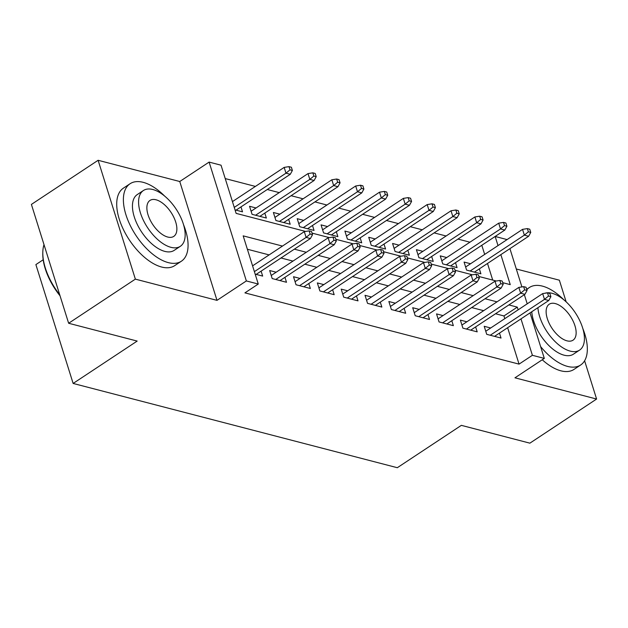<?xml version="1.0" encoding="UTF-8"?>
<svg xmlns="http://www.w3.org/2000/svg" width="628" height="628" viewBox="0 0 628 628"><rect width="100%" height="100%" fill="white"/><g stroke="black" fill="none" stroke-linecap="round" stroke-linejoin="round"><path stroke-width="0.94" d="M484.667 254.411L481.802 245.281L495.154 236.458L507.079 239.59M566.142 301.833L559.36 280.19L516.295 268.996M43.191 259.764L35.882 264.592L73.131 383.441L397.312 467.711L461.352 425.352L529.883 443.164L596.6 399.039L584.605 360.762M73.131 383.441L137.171 341.075L68.64 323.263L31.4 204.414L98.117 160.289L135.358 279.13L216.998 300.357L246.357 280.944L209.108 162.095L221.032 165.195L236.128 213.379L305.593 231.434M216.998 300.357L179.757 181.516L98.117 160.289M179.757 181.516L209.108 162.095M469.932 242.196L457.961 239.08M446.1 235.995L434.129 232.886M422.259 229.801L410.288 226.692M398.427 223.607L386.456 220.491M374.586 217.406L362.615 214.297M350.754 211.212L338.782 208.096M326.913 205.018L314.942 201.902M303.081 198.817L291.109 195.708M279.24 192.623L267.269 189.507M255.408 186.422L225.224 178.58M68.64 323.263L135.358 279.13M490.688 327.989L484.212 326.301L486.724 334.332L501.026 338.052L499.48 333.107M466.855 321.787L460.371 320.107L462.891 328.138L477.194 331.851L475.639 326.905M443.015 315.594L436.539 313.906L439.05 321.936L453.353 325.657L451.807 320.712M419.174 309.4L412.698 307.712L415.218 315.743L429.521 319.464L427.966 314.518M395.342 303.198L388.865 301.519L391.377 309.549L405.68 313.262L404.134 308.317M371.501 297.005L365.025 295.317L367.545 303.348L381.848 307.068L380.293 302.123M347.669 290.803L341.192 289.123L343.704 297.154L358.007 300.867L356.461 295.929M323.828 284.61L317.352 282.93L319.872 290.952L334.175 294.673L332.62 289.728M299.996 278.416L293.512 276.728L296.031 284.759L310.334 288.48L308.788 283.534M276.155 272.214L269.679 270.535L272.199 278.565L286.494 282.278L284.947 277.333M256.028 207.978L249.544 206.29L252.064 214.321L266.366 218.042L264.812 213.096M279.86 214.172L273.384 212.492L275.904 220.522L290.199 224.235L288.652 219.29M303.701 220.373L297.217 218.685L299.737 226.716L314.039 230.437L312.493 225.491M327.533 226.567L321.057 224.879L323.577 232.91L337.872 236.63L336.325 231.685M351.374 232.76L344.898 231.08L347.41 239.111L361.712 242.824L360.166 237.879M375.206 238.962L368.73 237.274L371.25 245.305L385.553 249.026L383.998 244.08M399.047 245.156L392.571 243.476L395.083 251.498L409.385 255.219L407.839 250.274M422.88 251.349L416.403 249.669L418.923 257.7L433.226 261.413L431.671 256.475M446.72 257.551L440.244 255.863L442.756 263.893L457.058 267.614L455.512 262.669M492.713 280.08L487.509 263.47M235.037 209.893L242.526 211.84L240.979 206.902M470.553 263.744L464.076 262.064L466.596 270.095L480.899 273.808L479.345 268.863M282.474 246.074L243.177 235.861L258.273 284.037L244.928 292.868L519.05 364.122L507.636 327.706M504.802 318.655L503.954 315.947L495.531 313.757M483.662 310.672L471.691 307.555M459.829 304.478L447.858 301.361M435.989 298.276L424.018 295.168M412.149 292.083L400.185 288.966M388.316 285.881L376.345 282.773M364.476 279.688L352.504 276.579M340.643 273.494L328.672 270.378M316.802 267.293L304.831 264.184M292.97 261.099L280.999 257.982M269.129 254.905L247.369 249.245M255.172 274.138L262.661 276.084L261.115 271.139M530.048 312.885L544.311 358.4L514.96 377.813L596.6 399.039M544.311 358.4L532.395 355.299L520.981 318.883M519.05 364.122L532.395 355.299M258.273 284.037L246.357 280.944M509.92 248.641L521.915 286.918M524.349 294.689L527.214 303.826M502.714 282.679L510.25 284.633L500.854 254.638M498.012 245.587L495.154 236.458M312.022 233.106L329.433 237.627M335.854 239.299L353.266 243.829M359.695 245.493L377.106 250.023M383.527 251.695L400.939 256.216M407.368 257.888L424.779 262.418M431.2 264.09L448.612 268.611M455.041 270.283L472.452 274.813M478.874 276.477L496.285 281.006M518.147 309.824L517.299 307.123L508.868 304.933M497.007 301.848L485.036 298.732M473.167 295.647L461.195 292.538M449.334 289.453L437.363 286.337M425.494 283.259L413.522 280.143M401.661 277.058L389.69 273.949M377.821 270.864L365.849 267.748M353.988 264.663L342.017 261.554M330.147 258.469L318.176 255.361M306.315 252.275L294.344 249.159M503.954 315.947L517.299 307.123M310.138 234.087L312.524 234.707L311.512 231.496L309.133 230.876L310.138 234.087L306.119 237.415L310.405 238.538L256.185 274.397M254.387 271.634L306.119 237.415L304.305 231.638L252.574 265.856M309.133 230.876L304.305 231.638M310.405 238.538L312.524 234.707M292.389 170.463L291.384 167.252L288.998 166.632L290.003 169.85L292.389 170.463L290.277 174.294L285.983 173.179L284.17 167.393L232.439 201.612M290.003 169.85L285.983 173.179L234.252 207.397M290.277 174.294L236.049 210.16M284.17 167.393L288.998 166.632M60.045 295.812A45.349 23.079 -123.5 0 1 42.782 253.335L42.806 252.244A46.464 23.652 56.5 0 0 59.723 294.799M44.007 244.653A46.464 23.652 56.5 0 0 42.806 252.244M164.607 196.046A46.464 23.652 56.5 0 0 143.145 182.324A46.464 23.652 56.5 0 0 130.098 183.721A46.464 23.652 56.5 0 0 130.122 225.216A46.464 23.652 56.5 0 0 168.312 262.622A46.464 23.652 56.5 0 0 181.366 261.224A46.464 23.652 56.5 0 0 183.517 224.643M130.098 183.721L123.426 188.133A46.464 23.652 56.5 0 0 123.449 229.628A46.464 23.652 56.5 0 0 161.639 267.033A46.464 23.652 56.5 0 0 174.694 265.636L181.366 261.224M180.322 246.317L174.184 250.376A33.457 17.027 -123.5 0 1 164.787 251.381A33.457 17.027 -123.5 0 1 137.297 224.447A33.457 17.027 -123.5 0 1 137.273 194.57L143.412 190.512A33.457 17.027 56.5 0 0 143.435 220.389A33.457 17.027 56.5 0 0 170.926 247.322A33.457 17.027 56.5 0 0 180.322 246.317A33.457 17.027 56.5 0 0 180.307 216.44A33.457 17.027 56.5 0 0 152.808 189.507A33.457 17.027 56.5 0 0 143.412 190.512M167.707 237.039A21.556 10.974 56.5 0 0 173.76 236.395A21.556 10.974 56.5 0 0 173.752 217.139A21.556 10.974 56.5 0 0 156.027 199.782A21.556 10.974 56.5 0 0 149.974 200.434A21.556 10.974 56.5 0 0 149.99 219.682A21.556 10.974 56.5 0 0 167.707 237.039M563.873 299.839A46.464 23.652 56.5 0 0 542.411 286.117A46.464 23.652 56.5 0 0 529.365 287.514A46.464 23.652 56.5 0 0 526.821 289.751M540.606 346.57A46.464 23.652 56.5 0 0 567.579 366.414A46.464 23.652 56.5 0 0 580.625 365.017A46.464 23.652 56.5 0 0 582.784 328.436M542.247 359.766A46.464 23.652 56.5 0 0 560.906 370.826A46.464 23.652 56.5 0 0 573.961 369.429L580.625 365.017M537.913 307.689A33.457 17.027 56.5 0 0 570.193 351.115A33.457 17.027 56.5 0 0 579.589 350.11L573.45 354.168A33.457 17.027 -123.5 0 1 564.054 355.173A33.457 17.027 -123.5 0 1 531.775 311.747M579.589 350.11A33.457 17.027 56.5 0 0 579.573 320.233A33.457 17.027 56.5 0 0 552.075 293.3A33.457 17.027 56.5 0 0 544.869 293.252M566.974 340.831A21.556 10.974 56.5 0 0 573.026 340.188A21.556 10.974 56.5 0 0 573.019 320.932A21.556 10.974 56.5 0 0 555.293 303.575A21.556 10.974 56.5 0 0 549.241 304.227A21.556 10.974 56.5 0 0 549.249 323.475A21.556 10.974 56.5 0 0 566.974 340.831M333.97 240.281L336.357 240.901L335.352 237.69L332.966 237.07L333.97 240.281L329.951 243.617L334.245 244.732L280.017 280.598M275.731 279.484L329.951 243.617L328.138 237.831L271.225 275.48M332.966 237.07L328.138 237.831M334.245 244.732L336.357 240.901M357.811 246.482L360.197 247.102L359.185 243.892L356.806 243.272L357.811 246.482L353.792 249.811L358.078 250.925L303.858 286.792M299.564 285.677L353.792 249.811L351.978 244.033L295.066 281.674M356.806 243.272L351.978 244.033M358.078 250.925L360.197 247.102M381.643 252.676L384.03 253.296L383.025 250.085L380.639 249.465L381.643 252.676L377.624 256.012L381.918 257.127L327.69 292.993M323.404 291.871L377.624 256.012L375.819 250.227L318.898 287.867M380.639 249.465L375.819 250.227M381.918 257.127L384.03 253.296M405.484 258.877L407.87 259.49L406.858 256.279L404.479 255.659L405.484 258.877L401.465 262.206L405.751 263.32L351.531 299.187M347.237 298.072L401.465 262.206L399.651 256.42L342.739 294.069M404.479 255.659L399.651 256.42M405.751 263.32L407.87 259.49M316.222 176.664L315.217 173.454L312.838 172.833L313.843 176.044L316.222 176.664L314.11 180.487L309.824 179.373L308.01 173.595L251.098 211.236M313.843 176.044L309.824 179.373L255.596 215.239M314.11 180.487L259.89 216.354M308.01 173.595L312.838 172.833M340.062 182.858L339.057 179.647L336.671 179.027L337.676 182.238L340.062 182.858L337.95 186.689L333.656 185.574L331.843 179.789L274.931 217.437M337.676 182.238L333.656 185.574L279.436 221.441M337.95 186.689L283.723 222.555M331.843 179.789L336.671 179.027M363.902 189.059L362.89 185.841L360.511 185.221L361.516 188.439L363.902 189.059L361.783 192.882L357.497 191.768L355.684 185.99L298.771 223.631M361.516 188.439L357.497 191.768L303.269 227.634M361.783 192.882L307.563 228.749M355.684 185.99L360.511 185.221M387.735 195.253L386.73 192.042L384.344 191.422L385.349 194.633L387.735 195.253L385.623 199.084L381.329 197.961L379.524 192.184L322.604 229.824M385.349 194.633L381.329 197.961L327.11 233.828M385.623 199.084L331.396 234.943M379.524 192.184L384.344 191.422M429.324 265.071L431.703 265.691L430.698 262.48L428.312 261.86L429.324 265.071L425.297 268.399L429.591 269.514L375.363 305.381M371.077 304.266L425.297 268.399L423.492 262.622L366.571 300.262M428.312 261.86L423.492 262.622M429.591 269.514L431.703 265.691M411.575 201.447L410.563 198.236L408.184 197.616L409.189 200.827L411.575 201.447L409.456 205.278L405.17 204.163L403.357 198.377L346.444 236.026M409.189 200.827L405.17 204.163L350.942 240.029M409.456 205.278L355.236 241.144M403.357 198.377L408.184 197.616M453.157 271.265L455.543 271.885L454.531 268.674L452.152 268.054L453.157 271.265L449.138 274.601L453.432 275.716L399.204 311.582M394.91 310.468L449.138 274.601L447.324 268.815L390.412 306.464M452.152 268.054L447.324 268.815M453.432 275.716L455.543 271.885M435.408 207.648L434.403 204.438L432.017 203.817L433.022 207.028L435.408 207.648L433.296 211.471L429.002 210.356L427.197 204.579L370.277 242.22M433.022 207.028L429.002 210.356L374.783 246.223M433.296 211.471L379.069 247.338M427.197 204.579L432.017 203.817M476.997 277.466L479.376 278.086L478.371 274.868L475.985 274.248L476.997 277.466L472.97 280.795L477.264 281.909L423.036 317.776M418.75 316.661L472.97 280.795L471.165 275.017L414.252 312.658M475.985 274.248L471.165 275.017M477.264 281.909L479.376 278.086M459.249 213.842L458.236 210.631L455.857 210.011L456.862 213.222L459.249 213.842L457.129 217.673L452.843 216.558L451.03 210.773L394.117 248.413M456.862 213.222L452.843 216.558L398.615 252.417M457.129 217.673L402.909 253.539M451.03 210.773L455.857 210.011M500.83 283.66L503.216 284.28L502.212 281.069L499.825 280.449L500.83 283.66L496.811 286.988L501.105 288.103L446.877 323.969M442.583 322.855L496.811 286.988L494.997 281.211L438.085 318.851M499.825 280.449L494.997 281.211M501.105 288.103L503.216 284.28M483.081 220.036L482.076 216.825L479.69 216.205L480.703 219.423L483.081 220.036L480.97 223.866L476.676 222.752L474.87 216.966L417.958 254.615M480.703 219.423L476.676 222.752L422.456 258.618M480.97 223.866L426.742 259.733M474.87 216.966L479.69 216.205M524.67 289.853L527.049 290.474L526.044 287.263L523.658 286.643L524.67 289.853L520.651 293.19L524.937 294.304L470.71 330.171M466.423 329.056L520.651 293.19L518.838 287.404L461.925 325.053M523.658 286.643L518.838 287.404M524.937 294.304L527.049 290.474M548.503 296.055L550.889 296.675L549.885 293.464L547.498 292.844L548.503 296.055L544.484 299.383L548.778 300.498L494.55 336.365M490.256 335.25L544.484 299.383L542.67 293.606L485.758 331.246M547.498 292.844L542.67 293.606M548.778 300.498L550.889 296.675M506.922 226.237L505.917 223.026L503.53 222.406L504.535 225.617L506.922 226.237L504.81 230.06L500.516 228.945L498.703 223.168L441.79 260.808M504.535 225.617L500.516 228.945L446.288 264.812M504.81 230.06L450.582 265.927M498.703 223.168L503.53 222.406M530.754 232.431L529.749 229.22L527.363 228.6L528.376 231.811L530.754 232.431L528.643 236.261L524.356 235.147L522.543 229.361L465.631 267.01M528.376 231.811L524.356 235.147L470.129 271.013M528.643 236.261L474.415 272.128M522.543 229.361L527.363 228.6M529.365 287.514L526.68 289.288"/></g></svg>
